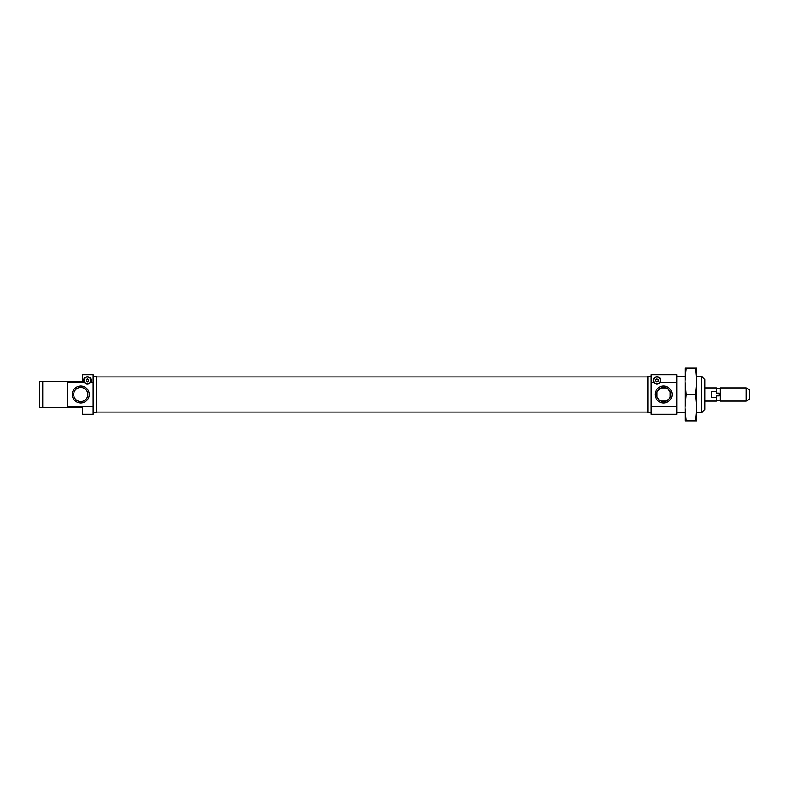 <?xml version="1.0" encoding="UTF-8"?>
<svg xmlns="http://www.w3.org/2000/svg" width="789" height="789" viewBox="0 0 789 789"><rect width="100%" height="100%" fill="white"/><g stroke="black" fill="none" stroke-linecap="round" stroke-linejoin="round"><path stroke-width="1.18" d="M655.59 376.905A3.718 3.718 0 0 0 656.961 384.085A3.718 3.718 0 0 0 658.342 376.905M657.671 376.708A3.718 3.718 0 0 0 656.261 376.708M654.416 383.079C652.306 379.844 653.154 377.694 656.961 376.649C660.768 377.694 661.616 379.844 659.505 383.079M661.044 401.118L666.113 401.118L661.044 401.118M666.261 387.941L668.056 389.016L670.157 391.877L670.157 397.123M668.894 399.175L666.113 401.118M660.896 401.059L659.101 399.984L657 397.123L657 391.877L661.044 387.882L666.113 387.882L661.044 387.882M663.579 401.581A7.081 7.081 0 0 1 656.497 394.5A7.081 7.081 0 0 1 663.579 387.419A7.081 7.081 0 0 1 670.66 394.5A7.081 7.081 0 0 1 663.579 401.581M704.912 409.383L704.912 379.617L701.608 376.314L701.608 412.686L704.912 409.383M659.88 382.665L676.804 382.665L676.804 374.706L651.181 374.706L651.181 382.665L654.042 382.665M676.804 414.294L676.804 406.335L651.181 406.335L651.181 414.294L676.804 414.294M651.181 406.335L651.181 382.665M676.804 382.665L676.804 406.335M701.608 412.686L696.648 412.686M685.069 412.686L676.804 412.686M651.181 412.854L647.868 412.854L647.868 376.146L651.181 376.146M663.579 403.011A8.511 8.511 0 0 1 655.067 394.5A8.511 8.511 0 0 1 663.579 385.989A8.511 8.511 0 0 1 672.09 394.5A8.511 8.511 0 0 1 663.579 403.011M656.961 383.72A3.353 3.353 0 0 0 659.87 378.69A3.353 3.353 0 0 0 654.061 378.69A3.353 3.353 0 0 0 656.961 383.72M655.728 379.647L655.728 381.077L656.961 381.797L658.204 381.077L658.204 379.647L656.961 378.937L655.728 379.647M647.868 412.085L96.485 412.085M88.772 376.905A3.718 3.718 0 0 1 87.392 384.085A3.718 3.718 0 0 1 86.021 376.905M84.847 383.079C82.737 379.844 83.585 377.694 87.392 376.649C91.199 377.694 92.047 379.844 89.946 383.079M88.102 376.708A3.718 3.718 0 0 0 87.392 376.649M87.392 383.72A3.353 3.353 0 0 0 90.755 380.367A3.353 3.353 0 0 0 87.392 377.004A3.353 3.353 0 0 0 84.038 380.367A3.353 3.353 0 0 0 87.392 383.72M88.634 381.077L88.634 379.647L87.392 378.937L86.159 379.647L86.159 381.077L87.392 381.797L88.634 381.077M90.311 382.665L93.181 382.665L93.181 374.706L82.441 374.706L82.441 381.274L67.558 381.274L67.558 382.665L84.472 382.665M42.754 407.726L39.45 407.726L39.45 381.274L42.754 381.274L42.754 407.726L82.441 407.726L82.441 414.294L93.181 414.294L93.181 406.335L67.558 406.335L67.558 407.726M80.784 387.419A7.081 7.081 0 0 1 87.865 394.5A7.081 7.081 0 0 1 80.784 401.581A7.081 7.081 0 0 1 73.702 394.5A7.081 7.081 0 0 1 80.784 387.419M80.784 385.989A8.511 8.511 0 0 0 72.272 394.5A8.511 8.511 0 0 0 80.784 403.011A8.511 8.511 0 0 0 89.295 394.5A8.511 8.511 0 0 0 80.784 385.989M67.558 382.665L67.558 406.335M93.181 406.335L93.181 382.665M93.181 376.146L96.485 376.146L96.485 412.854L93.181 412.854M42.754 381.274L67.558 381.274M749.55 399.204L749.55 389.796L746.246 387.882L746.246 401.118L749.55 399.204M716.481 397.705L716.481 395.891L719.124 395.891L719.124 393.109L716.481 393.109L716.481 391.295L711.52 391.295L711.52 397.705L716.481 397.705L716.481 401.118L704.912 401.118M716.481 391.295L716.481 387.882L704.912 387.882M720.12 400.447L716.481 400.447M746.246 401.118L720.12 401.118L720.12 387.882L746.246 387.882M711.52 391.295L711.52 397.705M719.124 393.109L719.124 395.891M686.233 368.049L685.069 381.274L685.069 368.049L696.648 368.049L696.648 381.274L695.484 368.049M686.233 394.5L695.484 394.5L696.648 381.274L696.648 420.951L686.233 420.951L685.069 407.726L685.069 381.274L686.233 394.5L685.069 407.726L685.069 420.951L686.233 420.951M695.484 394.5L696.648 407.726L695.484 420.951M676.804 376.314L685.069 376.314M696.648 376.314L701.608 376.314M96.485 376.915L647.868 376.915M716.481 388.553L720.12 388.553"/></g></svg>
